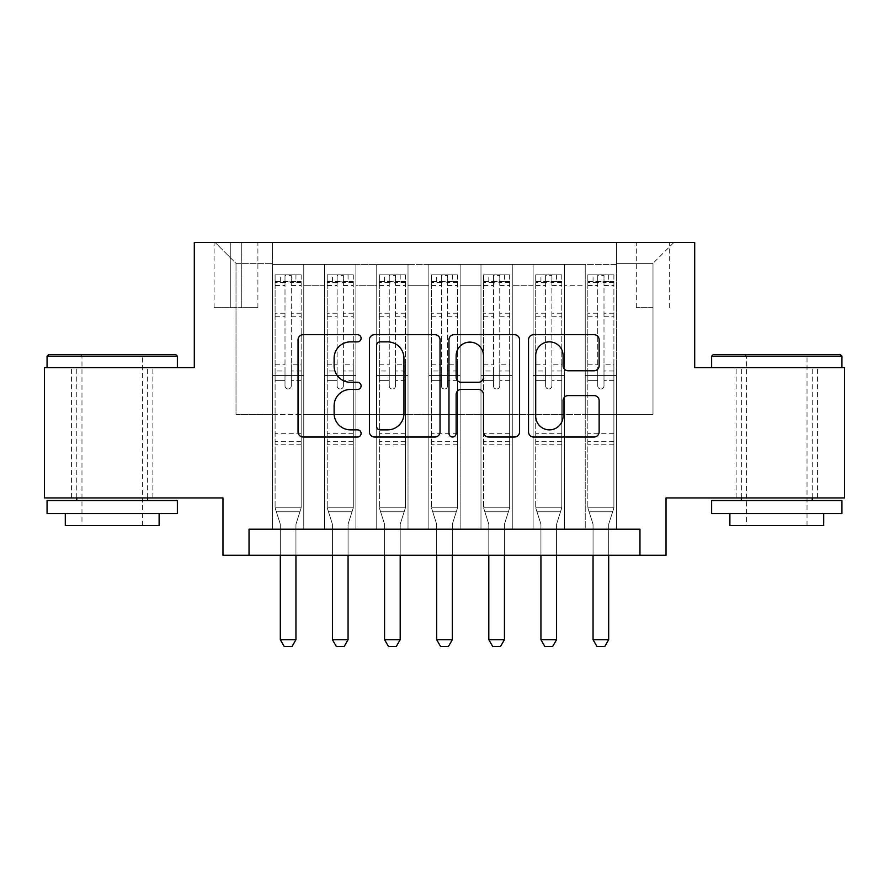 <?xml version="1.0" encoding="UTF-8"?>
<svg xmlns="http://www.w3.org/2000/svg" width="889" height="889" viewBox="0 0 889 889"><rect width="100%" height="100%" fill="white"/><g stroke="black" fill="none" stroke-linecap="round" stroke-linejoin="round"><path stroke-width="0.67" stroke-dasharray="4.45 3.33" d="M361.101 338.276A3.578 3.578 0 0 0 357.522 334.697L303.16 334.697A5.112 5.112 0 0 0 298.048 339.809L298.048 431.91A5.112 5.112 0 0 0 303.16 437.021L357.522 437.021A3.578 3.578 0 0 0 361.101 433.443A3.578 3.578 0 0 0 357.522 429.865L350.488 429.865A16.369 16.369 0 0 1 334.12 413.485L334.12 405.817A16.369 16.369 0 0 1 350.488 389.438L357.522 389.438A3.578 3.578 0 0 0 361.101 385.859A3.578 3.578 0 0 0 357.522 382.281L350.488 382.281A16.369 16.369 0 0 1 334.12 365.912L334.12 358.234A16.369 16.369 0 0 1 350.488 341.865L357.522 341.865A3.578 3.578 0 0 0 361.101 338.276M776.786 367.613L711.633 367.613L776.786 367.613M776.786 497.929L817.447 497.929L776.786 497.929M112.214 367.613L177.367 367.613L112.214 367.613M112.214 497.929L71.553 497.929L112.214 497.929M652.993 242.519L636.313 242.519L652.993 242.519M652.993 307.672L636.313 307.672L652.993 307.672M844.55 367.613L844.55 497.929L666.028 497.929L666.028 555.258L222.972 555.258L222.972 497.929L44.45 497.929L44.45 367.613L194.302 367.613L194.302 242.519L694.698 242.519L694.698 367.613L844.55 367.613M616.51 529.199L616.51 264.411L272.49 264.411L272.49 529.199L303.771 529.199L272.49 529.199L303.771 529.199L272.49 529.199L272.49 264.411L303.771 264.411L303.771 529.199L303.771 264.411L303.771 414.53L324.618 414.53L303.771 414.53L303.771 264.411L272.49 264.411L616.51 264.411L616.51 529.199L585.229 529.199L585.229 264.411L533.111 264.411L533.111 529.199L533.111 264.411L564.382 264.411L564.382 529.199L564.382 264.411L564.382 414.53L564.382 264.411L585.229 264.411L585.229 529.199L616.51 529.199L585.229 529.199L616.51 529.199L616.51 263.366L616.51 414.53L652.993 414.53L652.993 263.366L616.51 263.366L652.993 263.366L652.993 414.53L616.51 414.53L616.51 375.436L616.51 529.199M533.111 529.199L564.382 529.199L533.111 529.199L564.382 529.199L533.111 529.199L533.111 375.436L533.111 414.53L512.264 414.53L512.264 285.258L512.264 414.53L533.111 414.53L533.111 285.258L533.111 414.53L585.229 414.53L564.382 414.53L564.382 375.436L564.382 414.53L533.111 414.53L533.111 375.436L564.382 375.436L564.382 529.199L564.382 375.436L533.111 375.436L533.111 529.199M512.264 529.199L512.264 264.411L480.982 264.411L480.982 529.199L480.982 264.411L512.264 264.411L512.264 529.199L480.982 529.199L512.264 529.199L480.982 529.199L512.264 529.199L512.264 375.436L512.264 529.199M460.135 529.199L460.135 264.411L428.865 264.411L428.865 529.199L428.865 264.411L460.135 264.411L460.135 529.199L428.865 529.199L460.135 529.199L428.865 529.199L460.135 529.199L460.135 285.258L460.135 414.53L480.982 414.53L460.135 414.53L460.135 375.436L460.135 529.199M408.018 529.199L408.018 264.411L376.736 264.411L376.736 529.199L376.736 264.411L408.018 264.411L408.018 529.199L376.736 529.199L408.018 529.199L376.736 529.199L408.018 529.199L408.018 285.258L408.018 414.53L428.865 414.53L408.018 414.53L408.018 375.436L408.018 529.199M355.889 529.199L355.889 264.411L324.618 264.411L324.618 529.199L324.618 264.411L355.889 264.411L355.889 529.199L324.618 529.199L355.889 529.199L324.618 529.199L355.889 529.199L355.889 375.436L355.889 529.199M585.229 285.258L585.229 414.53L585.229 264.411L585.229 285.258L564.382 285.258L585.229 285.258M480.982 285.258L480.982 414.53L480.982 264.411L460.135 264.411L460.135 285.258L460.135 264.411L480.982 264.411L480.982 285.258L460.135 285.258L480.982 285.258M428.865 285.258L428.865 414.53L428.865 264.411L408.018 264.411L408.018 285.258L408.018 264.411L428.865 264.411L428.865 285.258L408.018 285.258L428.865 285.258M355.889 285.258L355.889 414.53L355.889 264.411L355.889 285.258L376.736 285.258L376.736 414.53L355.889 414.53L376.736 414.53L376.736 264.411L355.889 264.411L376.736 264.411L376.736 285.258L355.889 285.258M249.031 555.258L249.031 529.199L249.031 555.258L249.031 529.199L639.969 529.199L249.031 529.199L639.969 529.199L639.969 555.258M230.273 242.519L214.116 242.519L230.273 242.519L230.273 307.672L214.116 307.672L241.741 307.672L230.273 307.672L230.273 242.519M241.741 242.519L257.899 242.519L241.741 242.519L241.741 307.672L257.899 307.672L241.741 307.672L241.741 242.519M616.51 242.519L272.49 242.519L673.84 242.519L616.51 242.519L616.51 264.411L616.51 242.519M272.49 242.519L215.16 242.519L272.49 242.519L272.49 414.53L236.007 414.53L236.007 263.366L272.49 263.366L236.007 263.366L215.16 242.519L236.007 263.366L236.007 414.53L272.49 414.53L272.49 242.519M324.618 285.258L324.618 414.53L324.618 264.411L303.771 264.411L324.618 264.411L324.618 285.258L303.771 285.258L324.618 285.258M533.111 264.411L512.264 264.411L512.264 285.258L512.264 264.411L533.111 264.411L533.111 285.258L533.111 264.411M480.982 414.53L512.264 414.53L480.982 414.53L480.982 375.436L480.982 414.53M428.865 414.53L460.135 414.53L428.865 414.53L428.865 375.436L428.865 414.53M376.736 414.53L408.018 414.53L376.736 414.53L376.736 375.436L376.736 414.53M324.618 414.53L355.889 414.53L355.889 375.436L355.889 414.53L324.618 414.53L324.618 375.436L355.889 375.436L324.618 375.436L324.618 529.199L324.618 414.53M272.49 414.53L303.771 414.53L303.771 375.436L303.771 529.199L303.771 375.436L303.771 414.53L272.49 414.53L272.49 375.436L303.771 375.436L272.49 375.436L272.49 529.199L272.49 414.53M585.229 414.53L616.51 414.53L585.229 414.53L585.229 375.436L585.229 414.53M272.49 375.436L303.771 375.436L272.49 375.436M324.618 375.436L355.889 375.436L324.618 375.436M376.736 375.436L408.018 375.436L376.736 375.436L376.736 529.199L376.736 375.436L408.018 375.436L376.736 375.436M428.865 375.436L460.135 375.436L428.865 375.436L428.865 529.199L428.865 375.436L460.135 375.436L428.865 375.436M480.982 375.436L512.264 375.436L480.982 375.436L480.982 529.199L480.982 375.436L512.264 375.436L480.982 375.436M533.111 375.436L564.382 375.436L533.111 375.436M585.229 375.436L616.51 375.436L585.229 375.436L585.229 529.199L585.229 375.436L616.51 375.436L585.229 375.436M673.84 242.519L652.993 263.366L673.84 242.519M440.022 431.91L440.022 339.809A5.112 5.112 0 0 0 434.91 334.697L374.536 334.697A5.112 5.112 0 0 0 369.413 339.809L369.413 431.91A5.112 5.112 0 0 0 374.536 437.021L434.91 437.021A5.112 5.112 0 0 0 440.022 431.91M380.159 341.865A3.578 3.578 0 0 0 376.58 345.443L376.58 426.276A3.578 3.578 0 0 0 380.159 429.865L387.582 429.865A16.369 16.369 0 0 0 403.95 413.485L403.95 358.234A16.369 16.369 0 0 0 387.582 341.865L380.159 341.865M454.09 334.697L514.464 334.697A5.112 5.112 0 0 1 519.587 339.809L519.587 431.91A5.112 5.112 0 0 1 514.464 437.021L488.628 437.021A5.112 5.112 0 0 1 483.516 431.91L483.516 394.56A5.112 5.112 0 0 0 478.393 389.438L461.258 389.438A5.112 5.112 0 0 0 456.135 394.56L456.135 433.443A3.578 3.578 0 0 1 452.557 437.021A3.578 3.578 0 0 1 448.978 433.443L448.978 339.809A5.112 5.112 0 0 1 454.09 334.697M483.516 355.8A13.691 13.691 0 0 0 469.825 342.121A13.691 13.691 0 0 0 456.135 355.8L456.135 377.158A5.112 5.112 0 0 0 461.258 382.281L478.393 382.281A5.112 5.112 0 0 0 483.516 377.158L483.516 355.8M568.182 370.769L594.019 370.769A5.112 5.112 0 0 0 599.142 365.657L599.142 339.809A5.112 5.112 0 0 0 594.019 334.697L533.656 334.697A5.112 5.112 0 0 0 528.533 339.809L528.533 431.91A5.112 5.112 0 0 0 533.656 437.021L594.019 437.021A5.112 5.112 0 0 0 599.142 431.91L599.142 400.695A5.112 5.112 0 0 0 594.019 395.583L568.182 395.583A5.112 5.112 0 0 0 563.07 400.695L563.07 416.174A13.691 13.691 0 0 1 549.38 429.865A13.691 13.691 0 0 1 535.7 416.174L535.7 355.544A13.691 13.691 0 0 1 549.38 341.865A13.691 13.691 0 0 1 563.07 355.544L563.07 365.657A5.112 5.112 0 0 0 568.182 370.769M285.002 385.859A3.123 3.123 90 0 0 288.125 388.993A3.123 3.123 -90 0 1 285.002 385.859L285.002 380.636L285.002 385.859M295.948 274.834L295.948 281.613L301.16 281.613L301.16 274.834L275.101 274.834L275.101 507.83L275.101 380.636L285.002 380.636L285.002 370.991L275.101 370.991M275.101 274.834L275.101 380.636L285.002 380.636L285.002 282.98C287.08 281.168 289.169 281.168 291.259 282.98L291.259 364.223L301.16 364.223L301.16 507.83L275.101 507.83L280.068 523.454A5.212 5.212 -90 0 1 280.313 525.032L280.313 639.702L295.948 639.702L295.948 525.032A5.212 5.212 -90 0 1 296.193 523.454L301.16 507.83L275.101 507.83L280.068 523.454A5.212 5.212 -90 0 1 280.313 525.032L280.313 555.258M301.16 281.613L301.16 364.223M301.16 274.834L301.16 507.83L299.904 511.786L276.357 511.786L299.904 511.786L296.193 523.454A5.212 5.212 -90 0 0 295.948 525.032L295.948 555.258M295.948 281.613L280.313 281.613L280.313 274.834M275.101 281.613L280.313 281.613M291.259 385.859A3.123 3.123 -90 0 1 288.125 388.993A3.123 3.123 90 0 0 291.259 385.859L291.259 380.636L291.259 385.859M301.16 370.991L291.259 370.991L291.259 380.636L291.259 364.223M291.259 370.991L291.259 275.479L285.002 275.479L285.002 370.991M301.027 274.834L275.223 274.834L301.027 274.834M275.223 281.613L301.027 281.613L275.223 281.613M301.16 444.244L275.101 444.244M280.313 639.702L284.224 646.481L292.037 646.481L295.948 639.702M291.259 282.98L291.259 275.479M285.002 282.98L285.002 275.479L285.002 282.98M175.8 354.589L48.617 354.589M47.061 356.156L177.367 356.156M47.061 513.564L177.367 513.564M47.061 500.529L177.367 500.529M65.297 525.555L159.12 525.555M112.214 356.156L81.977 356.156L112.214 356.156M840.383 354.589L713.2 354.589M711.633 356.156L841.939 356.156M711.633 513.564L841.939 513.564M711.633 500.529L841.939 500.529M729.88 525.555L823.703 525.555M776.786 356.156L746.56 356.156L776.786 356.156M337.12 385.859A3.123 3.123 90 0 0 340.254 388.993A3.123 3.123 -90 0 1 337.12 385.859L337.12 380.636L337.12 385.859M348.066 274.834L348.066 281.613L353.289 281.613L353.289 274.834L327.219 274.834L327.219 507.83L327.219 380.636L337.12 380.636L337.12 370.991L327.219 370.991M327.219 274.834L327.219 380.636L337.12 380.636L337.12 282.98C339.209 281.168 341.287 281.168 343.376 282.98L343.376 364.223L353.289 364.223L353.289 507.83L327.219 507.83L332.186 523.454A5.212 5.212 -90 0 1 332.43 525.032L332.43 639.702L348.066 639.702L348.066 525.032A5.212 5.212 -90 0 1 348.321 523.454L353.289 507.83L327.219 507.83L332.186 523.454A5.212 5.212 -90 0 1 332.43 525.032L332.43 555.258M353.289 281.613L353.289 364.223M353.289 274.834L353.289 507.83L352.022 511.786L328.486 511.786L352.022 511.786L348.321 523.454A5.212 5.212 -90 0 0 348.066 525.032L348.066 555.258M348.066 281.613L332.43 281.613L332.43 274.834M327.219 281.613L332.43 281.613M343.376 385.859A3.123 3.123 -90 0 1 340.254 388.993A3.123 3.123 90 0 0 343.376 385.859L343.376 380.636L343.376 385.859M353.289 370.991L343.376 370.991L343.376 380.636L343.376 364.223M343.376 370.991L343.376 275.479L337.12 275.479L337.12 370.991M353.155 274.834L327.352 274.834L353.155 274.834M327.352 281.613L353.155 281.613L327.352 281.613M353.289 444.244L327.219 444.244M332.43 639.702L336.342 646.481L344.165 646.481L348.066 639.702M343.376 282.98L343.376 275.479M337.12 282.98L337.12 275.479L337.12 282.98M389.249 385.859A3.123 3.123 90 0 0 392.371 388.993A3.123 3.123 -90 0 1 389.249 385.859L389.249 380.636L389.249 385.859M400.194 274.834L400.194 281.613L405.406 281.613L405.406 274.834L379.347 274.834L379.347 507.83L379.347 380.636L389.249 380.636L389.249 370.991L379.347 370.991M379.347 274.834L379.347 380.636L389.249 380.636L389.249 282.98C391.327 281.168 393.416 281.168 395.505 282.98L395.505 364.223L405.406 364.223L405.406 507.83L379.347 507.83L384.315 523.454A5.212 5.212 -90 0 1 384.559 525.032L384.559 639.702L400.194 639.702L400.194 525.032A5.212 5.212 -90 0 1 400.439 523.454L405.406 507.83L379.347 507.83L384.315 523.454A5.212 5.212 -90 0 1 384.559 525.032L384.559 555.258M405.406 281.613L405.406 364.223M405.406 274.834L405.406 507.83L404.151 511.786L380.603 511.786L404.151 511.786L400.439 523.454A5.212 5.212 -90 0 0 400.194 525.032L400.194 555.258M400.194 281.613L384.559 281.613L384.559 274.834M379.347 281.613L384.559 281.613M395.505 385.859A3.123 3.123 -90 0 1 392.371 388.993A3.123 3.123 90 0 0 395.505 385.859L395.505 380.636L395.505 385.859M405.406 370.991L395.505 370.991L395.505 380.636L395.505 364.223M395.505 370.991L395.505 275.479L389.249 275.479L389.249 370.991M405.273 274.834L379.481 274.834L405.273 274.834M379.481 281.613L405.273 281.613L379.481 281.613M405.406 444.244L379.347 444.244M384.559 639.702L388.471 646.481L396.283 646.481L400.194 639.702M395.505 282.98L395.505 275.479M389.249 282.98L389.249 275.479L389.249 282.98M441.377 385.859A3.123 3.123 90 0 0 444.5 388.993A3.123 3.123 -90 0 1 441.377 385.859L441.377 380.636L441.377 385.859M452.323 274.834L452.323 281.613L457.535 281.613L457.535 274.834L431.465 274.834L431.465 507.83L431.465 380.636L441.377 380.636L441.377 370.991L431.465 370.991M431.465 274.834L431.465 380.636L441.377 380.636L441.377 282.98C443.455 281.168 445.533 281.168 447.623 282.98L447.623 364.223L457.535 364.223L457.535 507.83L431.465 507.83L436.432 523.454A5.212 5.212 -90 0 1 436.677 525.032L436.677 639.702L452.323 639.702L452.323 525.032A5.212 5.212 -90 0 1 452.568 523.454L457.535 507.83L431.465 507.83L436.432 523.454A5.212 5.212 -90 0 1 436.677 525.032L436.677 555.258M457.535 281.613L457.535 364.223M457.535 274.834L457.535 507.83L456.268 511.786L432.732 511.786L456.268 511.786L452.568 523.454A5.212 5.212 -90 0 0 452.323 525.032L452.323 555.258M452.323 281.613L436.677 281.613L436.677 274.834M431.465 281.613L436.677 281.613M447.623 385.859A3.123 3.123 -90 0 1 444.5 388.993A3.123 3.123 90 0 0 447.623 385.859L447.623 380.636L447.623 385.859M457.535 370.991L447.623 370.991L447.623 380.636L447.623 364.223M447.623 370.991L447.623 275.479L441.377 275.479L441.377 370.991M457.402 274.834L431.598 274.834L457.402 274.834M431.598 281.613L457.402 281.613L431.598 281.613M457.535 444.244L431.465 444.244M436.677 639.702L440.588 646.481L448.412 646.481L452.323 639.702M447.623 282.98L447.623 275.479M441.377 282.98L441.377 275.479L441.377 282.98M493.495 385.859A3.123 3.123 90 0 0 496.629 388.993A3.123 3.123 -90 0 1 493.495 385.859L493.495 380.636L493.495 385.859M504.441 274.834L504.441 281.613L509.653 281.613L509.653 274.834L483.594 274.834L483.594 507.83L483.594 380.636L493.495 380.636L493.495 370.991L483.594 370.991M483.594 274.834L483.594 380.636L493.495 380.636L493.495 282.98C495.573 281.168 497.662 281.168 499.751 282.98L499.751 364.223L509.653 364.223L509.653 507.83L483.594 507.83L488.561 523.454A5.212 5.212 -90 0 1 488.806 525.032L488.806 639.702L504.441 639.702L504.441 525.032A5.212 5.212 -90 0 1 504.685 523.454L509.653 507.83L483.594 507.83L488.561 523.454A5.212 5.212 -90 0 1 488.806 525.032L488.806 555.258M509.653 281.613L509.653 364.223M509.653 274.834L509.653 507.83L508.397 511.786L484.849 511.786L508.397 511.786L504.685 523.454A5.212 5.212 -90 0 0 504.441 525.032L504.441 555.258M504.441 281.613L488.806 281.613L488.806 274.834M483.594 281.613L488.806 281.613M499.751 385.859A3.123 3.123 -90 0 1 496.629 388.993A3.123 3.123 90 0 0 499.751 385.859L499.751 380.636L499.751 385.859M509.653 370.991L499.751 370.991L499.751 380.636L499.751 364.223M499.751 370.991L499.751 275.479L493.495 275.479L493.495 370.991M509.519 274.834L483.727 274.834L509.519 274.834M483.727 281.613L509.519 281.613L483.727 281.613M509.653 444.244L483.594 444.244M488.806 639.702L492.717 646.481L500.529 646.481L504.441 639.702M499.751 282.98L499.751 275.479M493.495 282.98L493.495 275.479L493.495 282.98M545.624 385.859A3.123 3.123 90 0 0 548.746 388.993A3.123 3.123 -90 0 1 545.624 385.859L545.624 380.636L545.624 385.859M556.57 274.834L556.57 281.613L561.781 281.613L561.781 274.834L535.711 274.834L535.711 507.83L535.711 380.636L545.624 380.636L545.624 370.991L535.711 370.991M535.711 274.834L535.711 380.636L545.624 380.636L545.624 282.98C547.702 281.168 549.78 281.168 551.88 282.98L551.88 364.223L561.781 364.223L561.781 507.83L535.711 507.83L540.679 523.454A5.212 5.212 -90 0 1 540.934 525.032L540.934 639.702L556.57 639.702L556.57 525.032A5.212 5.212 -90 0 1 556.814 523.454L561.781 507.83L535.711 507.83L540.679 523.454A5.212 5.212 -90 0 1 540.934 525.032L540.934 555.258M561.781 281.613L561.781 364.223M561.781 274.834L561.781 507.83L560.514 511.786L536.978 511.786L560.514 511.786L556.814 523.454A5.212 5.212 -90 0 0 556.57 525.032L556.57 555.258M556.57 281.613L540.934 281.613L540.934 274.834M535.711 281.613L540.934 281.613M551.88 385.859A3.123 3.123 -90 0 1 548.746 388.993A3.123 3.123 90 0 0 551.88 385.859L551.88 380.636L551.88 385.859M561.781 370.991L551.88 370.991L551.88 380.636L551.88 364.223M551.88 370.991L551.88 275.479L545.624 275.479L545.624 370.991M561.648 274.834L535.845 274.834L561.648 274.834M535.845 281.613L561.648 281.613L535.845 281.613M561.781 444.244L535.711 444.244M540.934 639.702L544.835 646.481L552.658 646.481L556.57 639.702M551.88 282.98L551.88 275.479M545.624 282.98L545.624 275.479L545.624 282.98M597.741 385.859A3.123 3.123 90 0 0 600.875 388.993A3.123 3.123 -90 0 1 597.741 385.859L597.741 380.636L597.741 385.859M608.687 274.834L608.687 281.613L613.899 281.613L613.899 274.834L587.84 274.834L587.84 507.83L587.84 380.636L597.741 380.636L597.741 370.991L587.84 370.991M587.84 274.834L587.84 380.636L597.741 380.636L597.741 282.98C599.819 281.168 601.909 281.168 603.998 282.98L603.998 364.223L613.899 364.223L613.899 507.83L587.84 507.83L592.807 523.454A5.212 5.212 -90 0 1 593.052 525.032L593.052 639.702L608.687 639.702L608.687 525.032A5.212 5.212 -90 0 1 608.932 523.454L613.899 507.83L587.84 507.83L592.807 523.454A5.212 5.212 -90 0 1 593.052 525.032L593.052 555.258M613.899 281.613L613.899 364.223M613.899 274.834L613.899 507.83L612.643 511.786L589.096 511.786L612.643 511.786L608.932 523.454A5.212 5.212 -90 0 0 608.687 525.032L608.687 555.258M608.687 281.613L593.052 281.613L593.052 274.834M587.84 281.613L593.052 281.613M603.998 385.859A3.123 3.123 -90 0 1 600.875 388.993A3.123 3.123 90 0 0 603.998 385.859L603.998 380.636L603.998 385.859M613.899 370.991L603.998 370.991L603.998 380.636L603.998 364.223M603.998 370.991L603.998 275.479L597.741 275.479L597.741 370.991M613.777 274.834L587.973 274.834L613.777 274.834M587.973 281.613L613.777 281.613L587.973 281.613M613.899 444.244L587.84 444.244M593.052 639.702L596.964 646.481L604.776 646.481L608.687 639.702M603.998 282.98L603.998 275.479M597.741 282.98L597.741 275.479L597.741 282.98M533.111 285.258L512.264 285.258L533.111 285.258M301.16 433.299L275.101 433.299M301.16 380.636L291.259 380.636L301.16 380.636M275.101 364.223L285.002 364.223M285.002 313.217L275.101 313.217M301.16 313.217L291.259 313.217M275.101 316.262L285.002 316.262M291.259 316.262L301.16 316.262M285.002 282.446L275.101 282.446M275.101 285.491L285.002 285.491M301.16 282.446L291.259 282.446M291.259 285.491L301.16 285.491M301.16 441.3L275.101 441.3M353.289 433.299L327.219 433.299M353.289 380.636L343.376 380.636L353.289 380.636M327.219 364.223L337.12 364.223M337.12 313.217L327.219 313.217M353.289 313.217L343.376 313.217M327.219 316.262L337.12 316.262M343.376 316.262L353.289 316.262M337.12 282.446L327.219 282.446M327.219 285.491L337.12 285.491M353.289 282.446L343.376 282.446M343.376 285.491L353.289 285.491M353.289 441.3L327.219 441.3M405.406 433.299L379.347 433.299M405.406 380.636L395.505 380.636L405.406 380.636M379.347 364.223L389.249 364.223M389.249 313.217L379.347 313.217M405.406 313.217L395.505 313.217M379.347 316.262L389.249 316.262M395.505 316.262L405.406 316.262M389.249 282.446L379.347 282.446M379.347 285.491L389.249 285.491M405.406 282.446L395.505 282.446M395.505 285.491L405.406 285.491M405.406 441.3L379.347 441.3M457.535 433.299L431.465 433.299M457.535 380.636L447.623 380.636L457.535 380.636M431.465 364.223L441.377 364.223M441.377 313.217L431.465 313.217M457.535 313.217L447.623 313.217M431.465 316.262L441.377 316.262M447.623 316.262L457.535 316.262M441.377 282.446L431.465 282.446M431.465 285.491L441.377 285.491M457.535 282.446L447.623 282.446M447.623 285.491L457.535 285.491M457.535 441.3L431.465 441.3M509.653 433.299L483.594 433.299M509.653 380.636L499.751 380.636L509.653 380.636M483.594 364.223L493.495 364.223M493.495 313.217L483.594 313.217M509.653 313.217L499.751 313.217M483.594 316.262L493.495 316.262M499.751 316.262L509.653 316.262M493.495 282.446L483.594 282.446M483.594 285.491L493.495 285.491M509.653 282.446L499.751 282.446M499.751 285.491L509.653 285.491M509.653 441.3L483.594 441.3M561.781 433.299L535.711 433.299M561.781 380.636L551.88 380.636L561.781 380.636M535.711 364.223L545.624 364.223M545.624 313.217L535.711 313.217M561.781 313.217L551.88 313.217M535.711 316.262L545.624 316.262M551.88 316.262L561.781 316.262M545.624 282.446L535.711 282.446M535.711 285.491L545.624 285.491M561.781 282.446L551.88 282.446M551.88 285.491L561.781 285.491M561.781 441.3L535.711 441.3M613.899 433.299L587.84 433.299M613.899 380.636L603.998 380.636L613.899 380.636M587.84 364.223L597.741 364.223M597.741 313.217L587.84 313.217M613.899 313.217L603.998 313.217M587.84 316.262L597.741 316.262M603.998 316.262L613.899 316.262M597.741 282.446L587.84 282.446M587.84 285.491L597.741 285.491M613.899 282.446L603.998 282.446M603.998 285.491L613.899 285.491M613.899 441.3L587.84 441.3M736.136 497.929L736.136 367.613M71.553 497.929L71.553 367.613M636.313 307.672L636.313 242.519M214.116 307.672L214.116 242.519M257.899 307.672L257.899 242.519M669.673 307.672L669.673 242.519M152.864 497.929L152.864 367.613M817.447 497.929L817.447 367.613M142.44 525.555L142.44 356.156L144.007 354.589M76.765 497.929L76.765 367.613M147.652 497.929L147.652 367.613M80.41 354.589L81.977 356.156L81.977 525.555M807.023 525.555L807.023 356.156L808.59 354.589M741.348 497.929L741.348 367.613M812.235 497.929L812.235 367.613M744.993 354.589L746.56 356.156L746.56 525.555"/><path stroke-width="1.33" d="M361.101 338.276A3.578 3.578 0 0 0 357.522 334.697L303.16 334.697A5.112 5.112 0 0 0 298.048 339.809L298.048 431.91A5.112 5.112 0 0 0 303.16 437.021L357.522 437.021A3.578 3.578 0 0 0 361.101 433.443A3.578 3.578 0 0 0 357.522 429.865L350.488 429.865A16.369 16.369 0 0 1 334.12 413.485L334.12 405.817A16.369 16.369 0 0 1 350.488 389.438L357.522 389.438A3.578 3.578 0 0 0 361.101 385.859A3.578 3.578 0 0 0 357.522 382.281L350.488 382.281A16.369 16.369 0 0 1 334.12 365.912L334.12 358.234A16.369 16.369 0 0 1 350.488 341.865L357.522 341.865A3.578 3.578 0 0 0 361.101 338.276M594.019 370.769A5.112 5.112 0 0 0 599.142 365.657L599.142 339.809A5.112 5.112 0 0 0 594.019 334.697L533.656 334.697A5.112 5.112 0 0 0 528.533 339.809L528.533 431.91A5.112 5.112 0 0 0 533.656 437.021L594.019 437.021A5.112 5.112 0 0 0 599.142 431.91L599.142 400.695A5.112 5.112 0 0 0 594.019 395.583L568.182 395.583A5.112 5.112 0 0 0 563.07 400.695L563.07 416.174A13.691 13.691 0 0 1 549.38 429.865A13.691 13.691 0 0 1 535.7 416.174L535.7 355.544A13.691 13.691 0 0 1 549.38 341.865A13.691 13.691 0 0 1 563.07 355.544L563.07 365.657A5.112 5.112 0 0 0 568.182 370.769L594.019 370.769M639.969 555.258L666.028 555.258L666.028 497.929L844.55 497.929L844.55 367.613L694.698 367.613L694.698 242.519L194.302 242.519L194.302 367.613L44.45 367.613L44.45 497.929L222.972 497.929L222.972 555.258L639.969 555.258L639.969 529.199L249.031 529.199L249.031 555.258M440.022 339.809A5.112 5.112 0 0 0 434.91 334.697L374.536 334.697A5.112 5.112 0 0 0 369.413 339.809L369.413 431.91A5.112 5.112 0 0 0 374.536 437.021L434.91 437.021A5.112 5.112 0 0 0 440.022 431.91L440.022 339.809M454.09 334.697L514.464 334.697A5.112 5.112 0 0 1 519.587 339.809L519.587 431.91A5.112 5.112 0 0 1 514.464 437.021L488.628 437.021A5.112 5.112 0 0 1 483.516 431.91L483.516 394.56A5.112 5.112 0 0 0 478.393 389.438L461.258 389.438A5.112 5.112 0 0 0 456.135 394.56L456.135 433.443A3.578 3.578 0 0 1 452.557 437.021A3.578 3.578 0 0 1 448.978 433.443L448.978 339.809A5.112 5.112 0 0 1 454.09 334.697M380.159 341.865A3.578 3.578 0 0 0 376.58 345.443L376.58 426.276A3.578 3.578 0 0 0 380.159 429.865L387.582 429.865A16.369 16.369 0 0 0 403.95 413.485L403.95 358.234A16.369 16.369 0 0 0 387.582 341.865L380.159 341.865M483.516 355.8A13.691 13.691 0 0 0 469.825 342.121A13.691 13.691 0 0 0 456.135 355.8L456.135 377.158A5.112 5.112 0 0 0 461.258 382.281L478.393 382.281A5.112 5.112 0 0 0 483.516 377.158L483.516 355.8M280.313 555.258L280.313 639.702L295.948 639.702L295.948 555.258M295.948 639.702L292.037 646.481L284.224 646.481L280.313 639.702M48.617 354.589L175.8 354.589L177.367 356.156L47.061 356.156L48.617 354.589M112.214 513.564L47.061 513.564L47.061 500.529L177.367 500.529L177.367 513.564L112.214 513.564M159.12 513.564L159.12 525.555L65.297 525.555L65.297 513.564M713.2 354.589L840.383 354.589L841.939 356.156L711.633 356.156L713.2 354.589M776.786 513.564L711.633 513.564L711.633 500.529L841.939 500.529L841.939 513.564L776.786 513.564M823.703 513.564L823.703 525.555L729.88 525.555L729.88 513.564M332.43 555.258L332.43 639.702L348.066 639.702L348.066 555.258M348.066 639.702L344.165 646.481L336.342 646.481L332.43 639.702M384.559 555.258L384.559 639.702L400.194 639.702L400.194 555.258M400.194 639.702L396.283 646.481L388.471 646.481L384.559 639.702M436.677 555.258L436.677 639.702L452.323 639.702L452.323 555.258M452.323 639.702L448.412 646.481L440.588 646.481L436.677 639.702M488.806 555.258L488.806 639.702L504.441 639.702L504.441 555.258M504.441 639.702L500.529 646.481L492.717 646.481L488.806 639.702M540.934 555.258L540.934 639.702L556.57 639.702L556.57 555.258M556.57 639.702L552.658 646.481L544.835 646.481L540.934 639.702M593.052 555.258L593.052 639.702L608.687 639.702L608.687 555.258M608.687 639.702L604.776 646.481L596.964 646.481L593.052 639.702M47.061 367.613L47.061 356.156M76.765 500.529L76.765 497.929M147.652 500.529L147.652 497.929M177.367 367.613L177.367 356.156M711.633 367.613L711.633 356.156M741.348 500.529L741.348 497.929M812.235 500.529L812.235 497.929M841.939 367.613L841.939 356.156"/></g></svg>
